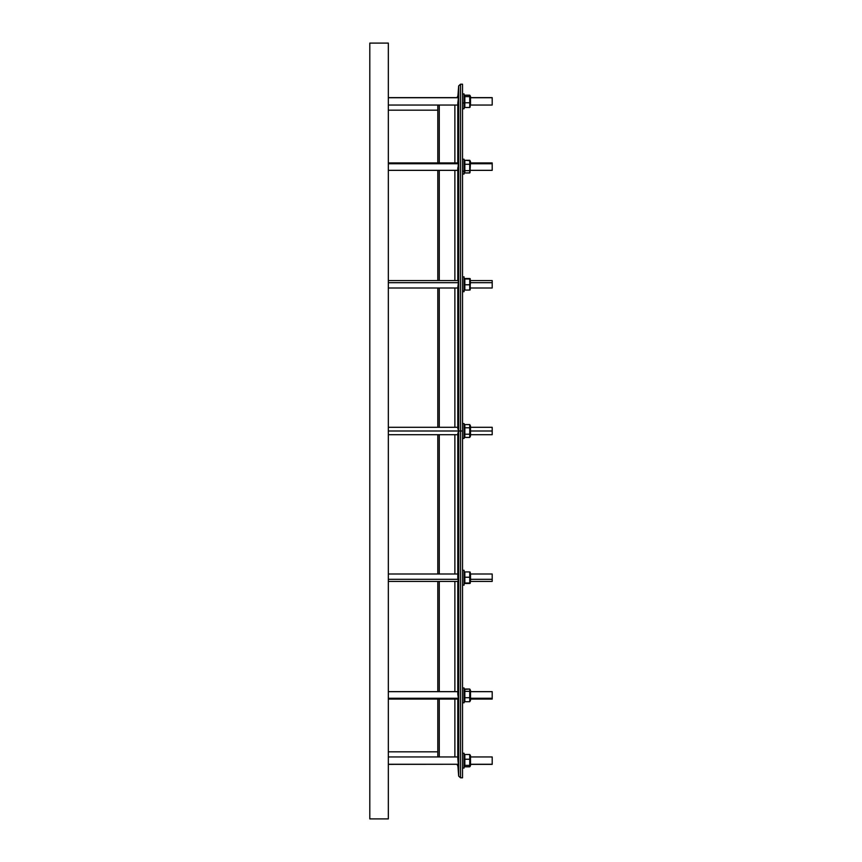 <?xml version="1.0" encoding="UTF-8"?>
<svg xmlns="http://www.w3.org/2000/svg" width="862" height="862" viewBox="0 0 862 862"><rect width="100%" height="100%" fill="white"/><g stroke="black" fill="none" stroke-linecap="round" stroke-linejoin="round"><path stroke-width="1.29" d="M369.798 750.5L369.798 759.034L369.798 750.5M369.798 803.643L369.798 43.154L369.798 803.643M369.798 102.966L369.798 111.5L369.798 102.966M437.799 110.174L388.342 110.174L388.342 105.045L457.7 105.045M388.342 58.357L388.342 818.846L388.342 58.357M388.342 756.955L388.342 750.5L388.342 756.955L457.7 756.955M457.108 97.632L457.787 95.951L457.787 97.632L458.67 85.898L460.513 84.207L462.528 84.207L462.528 431L460.513 431L460.513 84.207L460.513 431L462.528 431L462.528 777.793L460.513 777.793L460.513 431L458.67 431L458.67 85.898L458.67 431L460.513 431L460.513 777.793L458.67 776.102L458.67 431L458.67 776.102L457.787 764.368L457.787 766.049L457.108 764.368M457.787 757.192L457.787 699.071L458.39 764.271L457.787 757.192L458.39 764.271L388.342 764.271L458.39 764.271L457.787 758.097L458.39 764.271L457.787 699.071M457.787 694.222L457.787 581.419L457.787 691.658L458.39 698.263L457.787 694.222M457.787 578.208L457.787 574.523L458.358 577.896L457.787 574.523L457.787 578.208M457.787 574.006L457.787 434.707M454.877 434.707L454.877 574.006L454.877 434.707M454.877 581.419L454.877 691.658L454.877 581.419M454.877 699.071L454.877 756.955L454.877 699.071M454.877 105.045L454.877 162.929L454.877 105.045M454.877 170.342L454.877 280.581L454.877 170.342M454.877 287.994L454.877 427.293L454.877 287.994M457.787 427.293L457.787 287.994M457.787 287.477L458.39 282.682L388.342 282.682L458.39 282.682L458.207 280.581L388.342 280.581M457.787 280.581L457.787 167.778L457.787 280.581L457.808 170.342L388.342 170.342M457.787 162.929L458.39 97.729L457.787 103.903L457.787 162.929L458.39 97.729L457.787 104.808L458.39 97.729L388.342 97.729L458.379 97.632L457.787 104.808M457.787 170.331L458.39 163.737L457.787 170.331L458.39 163.737L388.342 163.737L458.39 163.737L458.315 162.929L388.342 162.929M457.916 287.994L458.358 284.104L457.916 287.994L388.342 287.994M457.787 428.953L458.067 427.293L457.787 428.953C458.078 426.334 458.272 427.013 458.39 431C458.272 434.987 458.078 435.666 457.787 433.047C458.078 435.666 458.272 434.987 458.39 431L388.342 431L458.39 431C458.272 434.987 458.078 435.666 457.787 433.047M437.799 434.707L437.799 574.006M437.799 581.419L437.799 691.658M437.799 699.071L437.799 756.955M437.799 105.045L437.799 162.929M437.799 170.342L437.799 280.581M437.799 287.994L437.799 427.293M439.264 427.293L439.264 287.994L439.264 427.293M439.264 280.581L439.264 170.342L439.264 280.581M439.264 162.929L439.264 105.045L439.264 162.929M439.264 756.955L439.264 699.071L439.264 756.955M439.264 691.658L439.264 581.419L439.264 691.658M439.264 574.006L439.264 434.707L439.264 574.006M469.736 766.803L470.232 766.081L469.736 766.803L470.232 766.081L469.736 766.803L464.833 766.803L469.736 766.803L464.833 766.803L464.833 765.37L469.736 765.37L469.736 766.803L470.501 765.628L470.501 755.565L469.736 754.519L469.736 765.37L469.736 759.228L464.833 759.228L464.833 766.803L464.833 759.228L469.736 759.228L469.736 754.519L469.736 755.952L469.736 754.519L464.833 754.519L464.338 755.231L464.833 754.519L469.736 754.519L469.736 755.952M470.232 764.443L470.146 763.516M470.232 759.023L470.146 757.806M464.068 765.758L464.068 757.159L464.068 765.758L464.833 766.803L464.833 765.37L464.833 766.803M470.501 764.368L492.202 764.368L492.202 756.955L470.501 756.955L470.232 766.081L469.736 765.37L464.833 765.37L464.833 754.519L464.833 759.228L469.736 759.228L470.232 766.081M492.202 764.271L470.501 764.271L492.202 764.271L492.202 757.041L492.202 764.271M470.146 766.372L470.501 756.955M464.833 759.228L464.833 754.519L464.338 755.231L464.833 754.519L469.736 754.519L469.736 759.228M462.528 768.074L464.068 768.074L464.068 753.237L462.528 753.237M470.146 107.05L470.501 96.372L470.501 105.045L492.202 105.045L492.202 97.632L470.501 97.632L470.501 96.242M464.338 97.557L464.424 98.483M464.338 102.977L464.424 104.194M464.338 106.769L464.833 107.481L464.338 106.769L464.833 107.481L469.736 107.481L469.736 102.772L469.736 107.481L464.833 107.481L464.338 106.769L464.833 107.481L464.833 102.772L469.736 102.772L469.736 96.63L469.736 102.772L464.833 102.772L464.833 107.481L464.833 96.63L469.736 96.63L470.232 95.919L469.736 96.63L464.833 96.63L464.833 102.772L464.833 95.197L469.736 95.197L470.501 96.372L469.736 95.197L469.736 107.481L464.833 107.481M464.338 431L464.833 434.211L469.736 434.211L469.736 437.422L470.232 431L469.736 434.211L464.833 434.211L464.833 437.422L469.736 437.422L464.833 437.422L464.338 431L464.338 435.816L464.833 427.789L469.736 427.789L470.232 426.184L470.232 431L492.202 431C492.202 443.337 492.202 418.663 492.202 431L492.202 427.293L470.501 427.293L470.501 434.707L492.202 434.707L492.202 431L470.501 431L470.501 425.903L469.736 424.578L469.736 427.789L469.736 424.578L464.833 424.578L464.833 434.211L464.833 424.578L469.736 424.578L469.736 427.789L464.833 427.789L464.683 428.382L464.833 424.578L464.338 426.184L464.833 424.578L469.736 424.578M464.068 436.097L464.833 437.422L469.736 437.422L470.501 436.097L469.736 427.789L469.736 437.422L470.232 435.816M464.068 438.413L462.528 438.413L464.068 438.413L464.068 423.587L464.068 438.413L464.068 423.587L462.528 423.587M470.221 583.294L470.501 579.921L469.736 577.228L464.833 577.228L464.833 571.926L469.736 571.926L464.833 571.926L464.833 577.228L469.736 577.228L469.736 571.926L469.736 583.499L470.501 579.921L470.501 581.419L492.202 581.419L492.202 579.318C492.202 586.957 492.202 564.718 492.202 579.318L492.202 574.006L470.501 574.006L470.501 579.921L470.221 572.131M464.833 571.926L469.736 571.926L470.232 580.126L469.736 583.024L464.833 583.024L469.736 583.499L464.833 583.499L469.736 583.499L464.833 583.499L464.833 572.4M464.338 700.547L464.833 701.722L469.736 701.722L470.501 700.461L470.501 690.268L469.736 689.018L469.736 701.722L470.501 699.351L469.736 697.714L469.736 691.356L464.833 691.356L464.833 697.714L469.736 697.714L464.833 697.714L464.833 701.722L464.833 691.356L469.736 691.356L469.736 689.018L464.575 689.395L469.736 689.018L469.736 701.722L464.833 701.722L464.338 700.547M464.737 689.147L464.833 691.356L464.737 689.147M470.232 696.194L470.199 695.365M470.501 699.071L492.202 699.071L492.202 691.658L470.501 691.658L470.501 699.351L470.501 691.658M492.202 698.263L470.501 698.263L492.202 698.263L492.202 692.466L492.202 698.263M464.068 699.987L464.068 690.505L464.068 699.987M462.528 702.789L464.068 702.789L464.068 687.951L462.528 687.951M492.202 579.318L470.501 579.318L492.202 579.318M464.068 584.393L464.068 571.032L464.068 584.393M462.528 585.126L464.068 585.126L464.068 570.299L462.528 570.299M470.501 287.994L492.202 287.994L492.202 282.682C492.202 297.282 492.202 275.043 492.202 282.682L492.202 280.581L470.501 280.581M492.202 282.682L470.501 282.682L492.202 282.682M470.221 289.869L470.221 278.706M470.501 282.079L469.736 290.074L470.501 282.079M469.736 278.501L470.232 281.874L469.736 278.501L464.833 278.976L469.736 278.976L469.736 284.772L464.833 284.772L469.736 284.772L469.736 290.074L464.833 290.074L469.736 290.074L464.833 290.074L464.833 278.501L469.736 278.501L464.833 278.976M462.528 291.701L464.068 291.701L464.068 290.968L462.528 290.968L464.068 290.968L464.068 276.874L462.528 276.874M470.501 170.342L492.202 170.342L492.202 162.929L470.501 162.929L492.202 162.929M492.202 163.737L470.501 163.737L492.202 163.737M469.995 172.605L470.501 161.539L469.736 160.278L469.736 172.982L469.736 164.286L470.501 162.649L469.833 160.418L464.833 160.278L469.995 160.655M464.737 160.418L464.833 164.286L469.736 164.286L464.833 164.286L464.833 170.644L469.736 170.644L464.833 170.644L464.833 172.982L469.736 172.982L464.833 172.982L464.068 171.732M469.833 172.853L464.833 172.982L464.833 160.278L464.068 161.539M462.528 174.049L464.068 174.049L464.068 171.258L462.528 171.258L464.068 171.258L464.068 159.211L462.528 159.211M492.202 97.729L470.501 97.729L492.202 97.729M464.068 96.242L464.833 95.197L464.833 96.63L464.833 95.197L469.736 95.197L470.232 95.919M462.528 108.763L464.068 108.763L464.068 102.987L462.528 102.987L464.068 102.987L464.068 93.926L462.528 93.926M469.736 164.286L464.833 164.286L464.833 160.278L469.736 160.278L469.736 172.982M464.338 165.806L464.381 166.635M388.342 581.419L458.207 581.419L457.787 574.523M458.39 579.318L388.342 579.318L458.39 579.318M388.342 691.658L457.808 691.658L458.39 698.263L388.342 698.263L458.39 698.263L458.315 699.071L388.342 699.071M457.787 103.871L457.959 101.738M458.379 97.632L388.342 97.632M388.342 764.368L458.39 764.271M458.153 762.439L457.948 760.219M388.342 818.9L388.342 43.1L369.798 43.1L369.798 818.9L388.342 818.9M388.342 110.174L388.342 105.045M457.787 97.632C457.787 95.402 457.787 95.402 457.787 97.632M457.787 581.419L457.787 691.658M457.787 764.368C457.787 766.598 457.787 766.598 457.787 764.368M458.67 746.912L458.67 115.088M469.736 765.37L464.833 765.37M469.736 106.048L469.736 107.481L469.736 106.048M464.833 427.789L469.736 427.789L470.232 426.184M469.736 434.211L464.833 434.211L464.338 435.816M464.833 437.422L464.833 434.211M464.068 425.903L464.833 424.578L464.338 426.184M469.736 697.714L464.833 697.714L464.833 691.356L469.736 691.356M469.736 701.722L464.833 701.722L464.833 697.714M469.736 689.018L464.833 689.018L464.833 691.356M469.736 577.228L464.833 577.228M469.736 583.024L464.833 583.499M469.736 284.772L464.833 284.772M469.736 170.644L464.833 170.644L464.833 164.286M464.833 172.982L464.833 170.644M469.736 95.197L464.833 95.197M469.736 96.63L464.833 96.63M469.736 102.772L464.833 102.772M464.068 755.565L464.424 754.95M464.068 690.268L464.575 689.384M464.068 700.461L464.575 701.345M464.068 106.435L464.424 107.05M457.916 574.006L388.342 574.006M458.067 434.707L388.342 434.707M388.342 427.293L458.067 427.293M437.799 751.826L388.342 751.826"/></g></svg>
